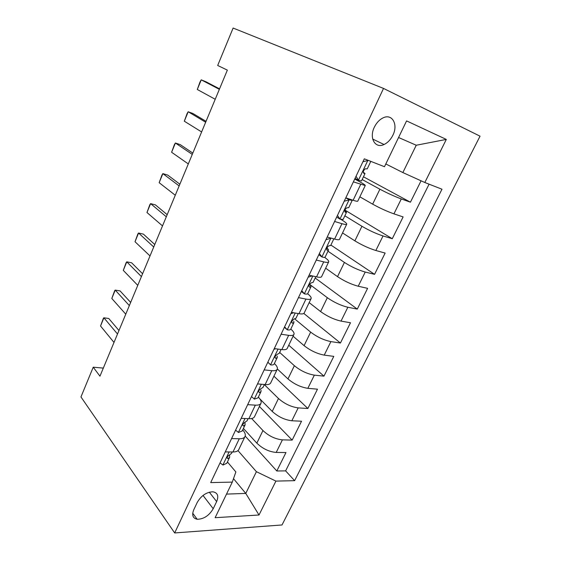 <?xml version="1.0" encoding="UTF-8"?>
<svg xmlns="http://www.w3.org/2000/svg" width="561" height="561" viewBox="0 0 561 561"><rect width="100%" height="100%" fill="white"/><g stroke="black" fill="none" stroke-linecap="round" stroke-linejoin="round"><path stroke-width="0.84" d="M374.348 127.165C368.865 138.055 375.239 148.931 384.04 144.507C387.714 142.753 390.652 139.682 392.861 135.271C398.45 124.535 392.132 113.063 382.861 117.978C379.299 119.802 376.466 122.866 374.348 127.165M282.015 524.963L480.041 136.183L383.528 88.428L174.681 532.95L282.015 524.963M243.411 428.45L256.84 443.148C262.59 448.695 269.049 451.787 276.201 452.439L285.977 452.538L276.811 470.981L245.192 436.079M251.637 418.527L262.955 430.539C268.775 436.016 275.262 439.116 282.414 439.852L292.162 440.097L259.413 406.473M292.162 440.097L301.545 421.227L291.839 420.764C284.7 419.887 278.165 416.774 272.225 411.409L259.834 398.864M277.351 368.998L287.968 378.92C294.104 384.082 300.731 387.223 307.842 388.331L317.477 389.18L307.87 408.499L273.922 376.179M293.08 336.2L304.09 345.646C310.436 350.604 317.147 353.76 324.23 355.12L333.788 356.368L323.956 376.143L288.761 345.211M309.174 302.603L320.604 311.565C327.168 316.306 333.97 319.482 341.018 321.095L350.492 322.764L340.422 343.023L303.81 313.445M325.661 268.193L337.533 276.643C344.314 281.152 351.207 284.343 358.22 286.236L367.602 288.34L357.287 309.097L315.177 278.004M342.547 232.941L354.875 240.851C361.887 245.108 368.886 248.327 375.856 250.501L385.141 253.074L374.566 274.336L330.899 245.045M359.853 196.82L372.658 204.155C379.916 208.152 387.006 211.392 393.934 213.86L403.114 216.918L392.272 238.72L344.875 210.038M353.381 181.862L365.253 185.551C365.421 185.172 363.9 184.092 360.688 182.311L354.727 179.029M334.587 221.476L341.944 223.678C344.763 224.505 346.347 224.688 346.719 224.232C347.007 223.615 345.604 222.331 342.526 220.396L340.934 219.407M316.285 260.052L323.718 261.868C326.558 262.548 328.206 262.562 328.669 261.917C329.062 261.068 327.778 259.603 324.819 257.52L324.546 257.331M103.322 368.1L93.231 367.189L99.956 376.186L227.352 70.125L217.682 65.469L233.117 28.05L383.528 88.428M213.215 508.729L216.644 501.59C218.93 495.945 217.661 492.677 212.836 491.801C206.392 492.123 201.189 495.672 197.234 502.439L193.783 509.725C191.638 515.096 192.767 518.28 197.17 519.269C203.734 519.17 209.085 515.657 213.215 508.729L203.019 495.447M233.502 478.659L245.767 493.414L256.405 471.689L275.914 481.1L294.616 480.672L441.984 189.225L424.817 182.507L446.311 139.416L406.578 120.903L384.474 166.715L364.313 158.826L210.698 482.6L232.303 482.102L235.858 471.934L227.429 461.941M275.914 481.1L259.007 515.005L215.129 517.691L232.303 482.102M362.154 179.527L379.902 189.211L372.658 204.155M344.854 215.803L361.936 226.286L354.875 240.851M327.968 251.195L344.419 262.436L337.533 276.643M310.212 284.778L327.329 297.702L320.604 311.565M294.714 318.914L310.647 332.112L304.09 345.646M279.673 352.427L294.371 365.709L287.968 378.92M264.322 384.615L278.473 398.506L272.225 411.409M276.811 470.981L285.619 470.882L429.088 184.176M379.902 189.211C387.258 193.103 394.39 196.35 401.297 198.945L410.428 202.198L421.066 180.81M392.272 238.72L383.03 235.957C376.073 233.664 369.047 230.438 361.936 226.286M374.566 274.336L365.225 272.05C358.227 270.044 351.291 266.84 344.419 262.436M357.287 309.097L347.848 307.253C340.815 305.528 333.97 302.344 327.329 297.702M340.422 343.023L330.899 341.607C323.823 340.148 317.077 336.986 310.647 332.112M323.956 376.143L314.349 375.141C307.246 373.935 300.591 370.786 294.371 365.709M307.87 408.499L298.193 407.882C291.068 406.914 284.49 403.787 278.473 398.506M231.581 438.583L239.274 438.772C242.226 438.814 244.126 438.099 244.968 436.633C245.816 434.838 245.066 432.601 242.71 429.915M225.256 451.914L232.962 451.991C235.922 451.984 237.836 451.219 238.706 449.698L238.832 449.438M241.188 418.331L248.86 418.702C251.798 418.808 253.67 418.169 254.47 416.788L254.582 416.557M258.355 397.118C260.809 399.684 261.657 401.781 260.886 403.401C260.115 404.719 258.256 405.308 255.325 405.147L247.674 404.663M257.52 383.899L265.143 384.573C268.067 384.797 269.897 384.299 270.626 383.072L270.725 382.861M274.385 363.514C276.945 365.968 277.877 367.911 277.197 369.348C276.496 370.512 274.694 370.961 271.776 370.681L264.175 369.888M274.273 348.591L281.846 349.58C284.75 349.931 286.531 349.573 287.183 348.507L287.274 348.325M290.808 329.083C293.473 331.404 294.511 333.192 293.922 334.44C293.298 335.443 291.538 335.737 288.649 335.338L281.096 334.216M291.461 312.372L298.978 313.69C301.86 314.174 303.585 313.964 304.16 313.066L304.237 312.912M307.617 293.754C310.415 295.963 311.565 297.589 311.075 298.634C310.528 299.469 308.823 299.616 305.955 299.076L298.466 297.618M309.104 275.192L316.558 276.868C319.412 277.492 321.081 277.443 321.572 276.713L321.635 276.587M327.21 237.03L334.594 239.077C337.42 239.842 339.033 239.961 339.44 239.421L339.489 239.323M345.8 197.837L353.121 200.27C355.912 201.196 357.469 201.483 357.778 201.14L357.813 201.076M237.969 450.609L256.405 471.689M93.231 367.189L80.959 396.95L174.681 532.95M226.511 494.101L245.767 493.414L259.007 515.005M385.814 163.945L402.861 172.564L416.241 145.243L398.569 137.501M285.619 470.882L294.616 480.672M410.428 202.198L363.458 176.799M424.817 182.507L402.861 172.564M446.311 139.416L416.241 145.243M220.038 462.902L223.019 465.055L226.805 463.253M231.546 453.323L229.751 454.768C227.24 456.366 226.609 457.664 227.836 458.66L229.624 457.334L229.638 454.803M114.002 342.434L100.538 326.011L103.434 318.164L103.897 317.807L108.757 318.48L118.967 330.52M100.538 326.011L103.897 317.807L117.508 334.019M235.585 430.14L238.516 432.489L242.219 430.946M247.071 420.771L245.276 422.068C242.766 423.716 242.156 425.035 243.453 426.016L245.115 424.866L244.94 422.202M125.762 314.181L111.807 298.473L114.689 290.647L115.229 290.1L120.082 290.914L130.657 302.421M111.807 298.473L115.229 290.1L129.339 305.598M251.517 396.564L254.399 399.123L258.004 397.847M257.829 383.927L257.443 384.082M262.983 387.42L261.131 388.577C258.691 390.239 258.109 391.578 259.385 392.588L260.984 391.599L261.005 390.028M137.761 285.36L123.294 270.381L126.162 262.583L126.786 261.847L131.632 262.807L142.592 273.761M123.294 270.381L126.786 261.847L141.407 276.594M267.842 362.147L270.675 364.923C272.534 365.092 273.684 364.797 274.126 364.054L274.189 363.935M270.675 364.923L267.807 362.231M275.535 348.76L273.915 349.349M279.28 353.248L277.386 354.243C275.023 355.926 274.469 357.287 275.71 358.332L277.246 357.511L277.19 356.088M150.004 255.935L135.012 241.735L137.866 233.965L138.574 233.032L143.413 234.133L154.759 244.512M135.012 241.735L138.574 233.032L153.728 246.994M284.588 326.86L287.365 329.861C289.203 330.113 290.325 329.917 290.717 329.272L290.766 329.167M287.365 329.861L284.378 327.308M293.662 312.757L290.815 313.732M295.998 318.213L294.055 319.041C291.776 320.738 291.243 322.126 292.456 323.206L293.915 322.568L293.775 321.299M162.508 225.908L146.968 212.514L149.801 204.779L150.6 203.629L155.425 204.891L167.185 214.667M146.968 212.514L150.6 203.629L166.308 216.777M301.762 290.668L304.476 293.908C306.299 294.245 307.386 294.146 307.73 293.613L307.772 293.529M304.476 293.908L301.369 291.496M312.218 275.893L308.15 277.197M313.129 282.295L311.152 282.933C308.957 284.651 308.445 286.068 309.623 287.19L311.011 286.734L309.728 284.062M175.27 195.249L159.163 182.697L161.982 174.99L162.872 173.63L167.683 175.053L179.871 184.197M159.163 182.697L162.872 173.63L179.148 185.922M319.377 253.53L322.035 257.015C323.837 257.443 324.889 257.457 325.177 257.036L325.212 256.973M322.035 257.015L318.795 254.757M330.625 237.976L332.876 238.6M330.983 238.215L325.941 239.708M330.71 245.445L328.704 245.886C326.593 247.625 326.102 249.077 327.231 250.241L328.543 249.982L326.986 247.583M188.3 163.931L171.61 152.262L174.408 144.598L175.397 143.013L180.193 144.605L192.816 153.083M171.61 152.262L175.397 143.013L192.269 154.408M337.463 215.41L340.05 219.162L343.101 219.463M340.05 219.162L336.684 217.065M345.8 197.844L349.237 199.863L352.203 200.382L351.957 199.884M349.237 199.863L344.195 201.224M348.746 207.64L346.733 207.865C344.692 209.618 344.216 211.104 345.31 212.317L346.53 212.275L344.791 210.312M201.616 131.947L184.317 121.204L187.094 113.574L188.18 111.758L192.963 113.518L206.041 121.316M184.317 121.204L188.18 111.758L205.663 122.221M356.032 176.28L358.549 180.305L361.466 180.972M358.549 180.305L355.036 178.377M366.165 159.548L370.807 161.372L367.245 168.854L365.246 168.819C363.283 170.593 362.82 172.122 363.858 173.398L365.001 173.566L363.269 172.185M367.981 160.481L362.946 161.708M215.214 99.269L197.29 89.487L200.046 81.906L201.231 79.844L205.999 81.787L219.547 88.862M197.29 89.487L201.231 79.844L219.358 89.325M262.955 430.539L256.84 443.148M282.414 439.852L276.201 452.439M401.297 198.945L393.934 213.86M383.03 235.957L375.856 250.501M365.225 272.05L358.22 286.236M347.848 307.253L341.018 321.095M330.899 341.607L324.23 355.12M314.349 375.141L307.842 388.331M298.193 407.882L291.839 420.764M239.274 438.772L232.962 451.991M255.325 405.147L248.86 418.702M271.776 370.681L265.143 384.573M288.649 335.338L281.846 349.58M305.955 299.076L298.978 313.69M323.718 261.868L316.558 276.868M341.944 223.678L334.594 239.077M360.667 184.457L353.121 200.27M209.309 492.193L216.644 501.59M229.105 451.949L222.906 464.978M227.065 457.657L227.899 458.639M245.017 418.513L238.411 432.405M242.633 425.119L243.453 426.016M261.335 384.236L254.294 399.032M258.593 391.795L259.385 392.588M278.06 349.089L270.57 364.825M274.967 357.645L275.71 358.332M295.219 313.031L287.26 329.756M291.776 322.638L292.456 323.206M312.828 276.033L304.378 293.789M309.034 286.741L309.623 287.19M330.801 238.271L321.937 256.889M326.761 249.911L327.231 250.241M349.054 199.912L339.959 219.028M367.792 160.53L358.451 180.158M372.7 139.065L384.04 144.507M244.968 436.633L238.706 449.698M260.886 403.401L254.47 416.788M277.197 369.348L270.626 383.072M293.922 334.44L287.183 348.507M311.075 298.634L304.16 313.066M328.669 261.917L321.572 276.713M346.719 224.232L339.44 239.421M365.253 185.551L357.778 201.14M192.725 513.217L197.17 519.269M226.728 463.421L229.624 457.334M231.469 453.477L232.184 451.984M227.058 457.741L227.836 458.66M242.149 431.093L245.115 424.866M247.001 420.918L248.074 418.66M257.941 397.98L260.984 391.599M262.92 387.553L264.371 384.502M274.126 364.054L277.246 357.511M279.224 353.367L281.082 349.482M290.717 329.272L293.915 322.568M295.949 318.318L298.214 313.557M307.73 293.613L311.011 286.734M313.094 282.372L315.801 276.699M325.177 257.036L328.543 249.982M330.681 245.508L333.844 238.867M343.08 219.512L346.53 212.275M348.725 207.682L352.203 200.382M361.452 181L365.001 173.566"/></g></svg>
